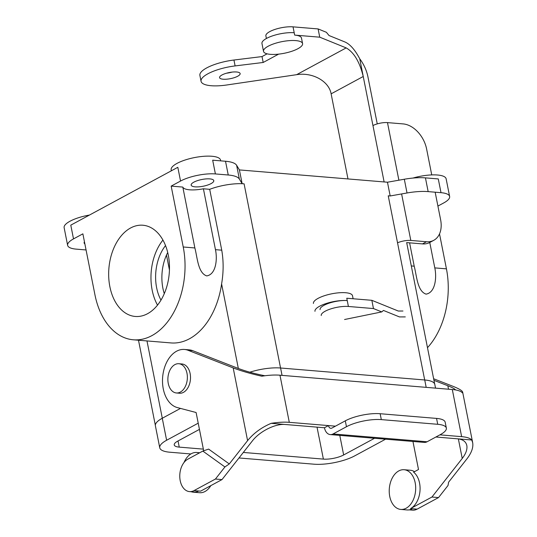 <?xml version="1.0" encoding="UTF-8"?>
<svg xmlns="http://www.w3.org/2000/svg" width="537" height="537" viewBox="0 0 537 537"><rect width="100%" height="100%" fill="white"/><g stroke="black" fill="none" stroke-linecap="round" stroke-linejoin="round"><path stroke-width="0.81" d="M229.279 463.941L224.916 466.948L202.818 451.073L208.625 449.1L229.279 463.941L247.591 440.629C253.625 433.205 261.485 427.439 271.185 423.331A31.448 9.351 -11.2 0 1 289.295 422.33L279.965 375.202L452.302 389.526A31.448 9.351 -11.2 0 1 462.391 392.862L462.652 392.097C462.236 390.621 458.86 388.627 452.53 386.13L433.641 378.76M289.295 422.33L328.463 425.586A4.195 2.772 -85.2 0 0 330.792 428.318A4.195 2.772 -85.2 0 0 331.92 428.07L345.298 420.833A25.158 7.484 168.8 0 1 380.149 413.718L436.554 418.41A25.158 7.484 -11.2 0 1 445.18 422.196L446.348 428.09A25.158 7.484 168.8 0 0 437.722 424.297L381.317 419.612L380.149 413.718M471.721 439.991L457.618 438.823C462.847 439.347 465.915 441.575 466.814 445.495C467.465 449.308 465.941 453.631 462.229 458.464L431.949 497.027L438.528 497.577L448.019 485.488L448.623 482.166L466.928 458.853C471.567 452.812 473.48 447.415 472.667 442.649L471.721 439.991A31.448 9.351 168.8 0 0 461.632 436.655L439.897 434.842M455.631 389.943C454.664 388.808 452.067 387.405 447.831 385.741L433.95 380.324M224.916 466.948L215.431 479.038L222.009 479.581L200.603 491.154L198.724 490.999A16.775 11.096 -85.2 0 1 194.219 491.999L189.521 491.61A16.775 11.096 94.8 0 1 179.801 477.38A16.775 11.096 94.8 0 1 187.802 459.189L202.818 451.073M271.185 423.331L285.281 424.498C275.394 423.465 259.666 431.339 252.289 441.018L222.009 479.581M279.965 375.202A31.448 9.351 168.8 0 0 261.848 376.202C250.866 373.779 241.308 371.013 233.186 367.905L188.131 350.319A29.354 19.419 94.8 0 0 184.439 349.459A29.354 19.419 94.8 0 0 162.825 375.41A29.354 19.419 94.8 0 0 177.358 407.583L196.106 412.51L203.684 450.778M431.949 497.027L410.543 508.599A19.916 13.177 94.8 0 0 419.981 491.053A19.916 13.177 94.8 0 0 413.591 472.171L418.504 469.513L412.946 441.454M415.168 482.709A19.916 13.177 -85.2 0 0 409.201 471.801A19.916 13.177 -85.2 0 0 404.113 469.727A19.916 13.177 -85.2 0 0 389.325 488.489A19.916 13.177 -85.2 0 0 400.81 509.425A19.916 13.177 -85.2 0 0 415.168 482.709M414.524 471.661A19.916 13.177 -85.2 0 0 410.375 470.251L404.113 469.727M400.81 509.425L407.08 509.949A19.916 13.177 -85.2 0 0 412.423 508.754L410.543 508.599M438.528 497.577L417.121 509.143A16.775 11.096 94.8 0 1 412.624 510.15L409.207 509.868M457.618 438.823L435.883 437.017M335.437 426.163L328.463 425.586L324.449 427.754A10.485 6.934 -85.2 0 0 330.268 434.587L424.277 442.401A10.485 6.934 -85.2 0 0 427.09 441.77L440.468 434.54A25.158 7.484 168.8 0 0 446.348 428.09M330.268 434.587A10.485 6.934 -85.2 0 0 333.081 433.956L346.466 426.727A25.158 7.484 -11.2 0 1 381.317 419.612M285.281 424.498L324.449 427.754M184.439 349.459L189.138 349.849A29.354 19.419 94.8 0 1 192.83 350.708L237.891 368.295C245.718 371.262 254.713 373.752 264.882 375.759M215.431 479.038L194.018 490.603A16.775 11.096 94.8 0 1 189.521 491.61M199.14 453.06A19.916 13.177 -85.2 0 0 196.676 452.49A19.916 13.177 -85.2 0 0 184.01 462.505M191.293 491.758A19.916 13.177 -85.2 0 0 193.38 492.187A19.916 13.177 -85.2 0 0 198.724 490.999L194.018 490.603M193.38 492.187L199.643 492.711A19.916 13.177 -85.2 0 0 210.819 485.629M198.22 423.169L166.618 440.253A29.394 8.74 168.8 0 0 159.751 447.784A29.394 8.74 168.8 0 0 169.826 452.214L190.857 453.96L169.826 452.214A29.394 8.74 168.8 0 1 159.751 447.784L155.394 425.794A29.394 8.74 168.8 0 1 162.268 418.256A29.394 8.74 168.8 0 0 155.394 425.794L159.751 447.784A29.394 8.74 168.8 0 1 166.618 440.253L198.22 423.169M238.985 457.96L313.964 464.19A29.394 8.74 168.8 0 0 354.688 455.879L385.579 439.185L354.688 455.879A29.394 8.74 168.8 0 1 313.964 464.19L238.985 457.96M343.66 454.96L374.544 438.266L343.66 454.96L339.78 435.379L343.66 454.96A14.633 4.35 168.8 0 1 323.381 459.101A14.633 4.35 168.8 0 0 343.66 454.96M179.244 447.12L203.355 449.127L179.244 447.12L178.029 440.964L179.244 447.12A14.633 4.35 168.8 0 1 174.23 444.918A14.633 4.35 168.8 0 0 179.244 447.12M243.315 452.443L323.381 459.101L319.032 437.105L323.381 459.101L243.315 452.443M177.653 441.166A14.633 4.35 168.8 0 0 174.23 444.918A14.633 4.35 168.8 0 1 177.653 441.166L199.449 429.385L177.653 441.166M424.727 379.981L280.589 368.006A29.394 8.74 168.8 0 0 249.839 372.208A29.394 8.74 168.8 0 1 280.589 368.006L282.046 375.376L280.589 368.006L424.727 379.981L426.183 387.352L424.727 379.981A29.394 8.74 168.8 0 1 434.802 384.411A29.394 8.74 168.8 0 0 424.727 379.981M168.282 255.062A45.766 30.28 94.8 0 1 135.29 316.461A45.766 30.28 94.8 0 1 108.897 268.339A45.766 30.28 94.8 0 1 142.869 225.231A45.766 30.28 94.8 0 1 168.282 255.062A45.766 30.28 94.8 0 1 135.29 316.461A45.766 30.28 94.8 0 1 108.897 268.339A45.766 30.28 94.8 0 1 142.869 225.231A45.766 30.28 94.8 0 1 168.282 255.062M156.629 287.738A38.785 25.662 94.8 0 1 165.53 245.57A38.785 25.662 94.8 0 0 156.629 287.738A38.785 25.662 94.8 0 0 160.993 300.136A38.785 25.662 94.8 0 1 156.629 287.738M162.933 240.066A45.766 30.28 -85.2 0 0 157.522 305.137A45.766 30.28 -85.2 0 1 162.933 240.066M167.719 252.491A38.785 25.662 -85.2 0 0 164.295 293.679A38.785 25.662 -85.2 0 1 167.719 252.491M194.871 247.953L182.815 187.077A20.131 5.988 -11.2 0 0 203.402 188.789L209.692 189.313L221.747 250.182C223.634 261.157 223.587 272.407 221.6 283.925L238.341 368.469L221.6 283.925A69.186 45.779 -85.2 0 1 170.947 342.921A69.186 45.779 -85.2 0 0 221.6 283.925C223.587 272.407 223.634 261.157 221.747 250.182L215.458 249.665L203.402 188.789A20.131 5.988 -11.2 0 1 182.815 187.077L171.175 186.111L183.231 246.986A69.186 45.779 94.8 0 1 133.351 339.8A69.186 45.779 94.8 0 1 94.928 294.712L82.873 233.837L73.509 238.898A25.158 7.484 168.8 0 0 67.628 245.349A25.158 7.484 168.8 0 0 76.254 249.134L86.061 249.953L76.254 249.134A25.158 7.484 168.8 0 1 67.628 245.349A25.158 7.484 168.8 0 1 73.509 238.898L70.783 225.151L177.821 167.302L70.783 225.151L73.509 238.898L82.873 233.837L94.928 294.712A69.186 45.779 94.8 0 0 133.351 339.8L170.947 342.921L133.351 339.8A69.186 45.779 94.8 0 0 183.231 246.986L171.175 186.111L182.815 187.077L194.871 247.953L183.231 246.986L194.871 247.953C197.381 257.351 197.938 273.011 206.718 275.904C216.176 274.4 217.498 258.908 215.458 249.665L203.402 188.789L209.692 189.313L221.747 250.182L215.458 249.665C217.498 258.908 216.176 274.4 206.718 275.904C197.938 273.011 197.381 257.351 194.871 247.953M397.534 242.798A10.485 3.115 -11.2 0 1 410.812 240.435L426.479 241.737A25.158 17.318 61.6 0 0 433.775 240.308L429.761 242.476L434.795 267.889C436.843 277.132 435.52 292.625 426.063 294.128C417.276 291.235 416.719 275.575 414.208 266.177L409.59 242.831L414.208 266.177C416.719 275.575 417.276 291.235 426.063 294.128C435.52 292.625 436.843 277.132 434.795 267.889L429.761 242.476A25.158 17.318 -118.4 0 1 422.465 243.905L406.798 242.603M84.457 241.838A11.532 3.43 168.8 0 0 84.128 242.959A11.532 3.43 168.8 0 0 84.859 243.872A11.532 3.43 168.8 0 1 84.128 242.959A11.532 3.43 168.8 0 1 84.457 241.838M181.969 363.979A14.674 9.713 94.8 0 1 190.434 379.411A14.674 9.713 94.8 0 1 179.539 393.232A14.674 9.713 94.8 0 0 190.434 379.411A14.674 9.713 94.8 0 0 181.969 363.979L178.834 363.724A14.674 9.713 94.8 0 1 187.299 379.149A14.674 9.713 94.8 0 1 176.405 392.97A14.674 9.713 94.8 0 1 168.256 383.411A14.674 9.713 94.8 0 1 178.834 363.724A14.674 9.713 94.8 0 1 187.299 379.149A14.674 9.713 94.8 0 1 176.405 392.97A14.674 9.713 94.8 0 1 168.256 383.411A14.674 9.713 94.8 0 1 178.834 363.724L181.969 363.979M387.466 182.218L239.408 169.92L236.629 165.302A33.549 9.975 168.8 0 0 225.52 161.254L212.679 160.187L225.52 161.254A33.549 9.975 168.8 0 1 236.629 165.302L239.408 169.92L242.133 183.661L239.348 179.049A33.549 9.975 168.8 0 0 228.245 175.002L215.397 173.934A25.158 7.484 168.8 0 0 180.539 181.05L171.175 186.111L180.539 181.05L177.821 167.302L180.539 181.05A25.158 7.484 168.8 0 1 215.397 173.934L212.679 160.187L215.397 173.934L228.245 175.002L225.52 161.254L228.245 175.002A33.549 9.975 168.8 0 1 239.348 179.049L236.629 165.302L239.348 179.049L242.133 183.661L239.408 169.92L387.466 182.218L390.184 195.965L388.231 195.804L424.693 379.981L388.231 195.804L390.184 195.965L387.466 182.218L404.314 179.237L387.466 182.218M244.093 183.829L242.133 183.661L244.093 183.829A29.354 8.726 168.8 0 0 209.692 189.313A29.354 8.726 168.8 0 1 244.093 183.829L280.556 367.999L244.093 183.829M425.438 177.868A33.549 9.975 168.8 0 0 404.314 179.237A33.549 9.975 168.8 0 1 425.438 177.868L438.279 178.935L425.438 177.868L428.157 191.615A33.549 9.975 168.8 0 0 407.033 192.978L390.184 195.965L407.033 192.978L404.314 179.237L407.033 192.978A33.549 9.975 168.8 0 1 428.157 191.615L425.438 177.868M427.486 347.687A69.186 45.779 -85.2 0 0 446.435 268.856L439.514 233.884L446.435 268.856A69.186 45.779 -85.2 0 1 427.486 347.687M211.9 156.26A25.158 7.484 168.8 0 0 184.835 160.1A25.158 7.484 168.8 0 0 171.162 169.826L171.357 170.8L171.162 169.826A25.158 7.484 168.8 0 1 184.835 160.1A25.158 7.484 168.8 0 1 211.9 156.26A25.158 7.484 168.8 0 1 220.526 160.053A25.158 7.484 168.8 0 0 211.9 156.26M89.457 215.062A25.158 7.484 168.8 0 0 64.131 227.675L67.628 245.349L64.131 227.675A25.158 7.484 168.8 0 1 89.457 215.062M437.91 206.074L443.75 202.919A25.158 7.484 168.8 0 0 449.63 196.468A25.158 7.484 168.8 0 0 441.005 192.682L428.157 191.615L441.005 192.682L438.279 178.935L441.005 192.682A25.158 7.484 168.8 0 1 449.63 196.468A25.158 7.484 168.8 0 1 443.75 202.919L437.91 206.074M437.507 175.008A25.158 7.484 168.8 0 0 412.973 178.056A25.158 7.484 168.8 0 1 437.507 175.008A25.158 7.484 168.8 0 1 446.126 178.801A25.158 7.484 168.8 0 0 437.507 175.008M195.119 186.849A11.532 3.43 168.8 0 0 207.524 185.09A11.532 3.43 168.8 0 0 213.786 180.633A11.532 3.43 168.8 0 0 201.811 179.506A11.532 3.43 168.8 0 0 191.165 185.111A11.532 3.43 168.8 0 0 195.119 186.849A11.532 3.43 168.8 0 0 207.524 185.09A11.532 3.43 168.8 0 0 213.786 180.633A11.532 3.43 168.8 0 0 201.811 179.506A11.532 3.43 168.8 0 0 191.165 185.111A11.532 3.43 168.8 0 0 195.119 186.849M180.492 408.402L162.268 418.256L166.618 440.253L162.268 418.256L180.492 408.402M359.743 58.815L363.24 76.489C359.662 61.896 353.977 52.371 346.177 47.9L319.737 37.181L318.105 28.931L326.389 32.294L329.027 35.529L345.016 42.007C350.164 44.316 355.071 49.921 359.743 58.815A31.448 21.648 -118.4 0 1 367.939 76.878L377.249 123.886M405.287 316.904L399.447 316.917L383.458 310.44L381.76 311.916L373.47 308.56L371.839 300.311L398.279 311.03L402.951 311.017M226.513 73.2A10.485 3.115 168.8 0 0 232.031 72.106M267.104 53.828L262.016 56.58L233.944 60.03A29.354 8.726 168.8 0 0 199.898 75.408L201.06 81.302A29.354 8.726 168.8 0 0 226.842 84.974L296.632 74.677C312.527 72.059 328.973 81.194 331.128 93.841L347.983 178.942M371.839 300.311L346.768 298.23L347.238 300.586A19.916 5.92 -11.2 0 0 325.811 303.627A19.916 5.92 -11.2 0 0 314.984 311.326M313.433 303.465A19.916 5.92 -11.2 0 1 331.819 293.793A19.916 5.92 -11.2 0 1 352.507 295.733L353.111 298.753M373.47 308.56L348.406 306.473A16.775 4.987 168.8 0 0 330.362 309.037A16.775 4.987 168.8 0 0 321.247 315.521M320.079 309.627A16.775 4.987 -11.2 0 1 329.194 303.143A16.775 4.987 -11.2 0 1 347.238 300.586L348.406 306.473M381.76 311.916L344.579 319.508M331.128 93.841L363.24 76.489L372.96 125.577A10.485 3.115 -11.2 0 1 387.486 122.611L403.153 123.913A25.158 17.318 -118.4 0 1 426.62 149.038L431.741 174.914M433.775 240.308A25.158 17.318 61.6 0 0 440.615 219.734L435.165 192.192M237.69 76.247A10.485 3.115 -11.2 0 1 226.574 79.194A10.485 3.115 -11.2 0 1 219.573 77.637A10.485 3.115 -11.2 0 1 229.252 72.542A10.485 3.115 -11.2 0 1 240.14 73.562A10.485 3.115 -11.2 0 1 237.69 76.247M319.737 37.181L294.665 35.1L294.202 32.744A19.916 5.92 -11.2 0 0 272.776 35.784A19.916 5.92 -11.2 0 0 261.955 43.477L263.506 51.337A19.916 5.92 -11.2 0 1 281.898 41.658A19.916 5.92 -11.2 0 1 302.586 43.598A19.916 5.92 -11.2 0 1 297.928 48.699A19.916 5.92 -11.2 0 1 285.207 53.069A19.916 5.92 -11.2 0 1 263.506 51.337M302.586 43.598L301.499 38.1A19.916 5.92 168.8 0 0 294.665 35.1M278.609 54.136L263.184 62.473L235.112 65.917A29.354 8.726 168.8 0 0 201.06 81.302M318.105 28.931L293.034 26.85A16.775 4.987 168.8 0 0 274.991 29.407A16.775 4.987 168.8 0 0 265.875 35.892L266.392 38.489M262.016 56.58L263.184 62.473M461.632 436.655L452.302 389.526M462.229 458.464L458.356 438.897M448.516 389.211L447.831 385.741M247.591 440.629L233.186 367.905M417.121 509.143L412.423 508.754M427.09 441.77L333.081 433.956M437.722 424.297L436.554 418.41M346.466 426.727L345.298 420.833M192.83 350.708L188.131 350.319M146.984 340.928L162.295 418.242L146.984 340.928M317.025 427.137L319.005 437.118L317.025 427.137M434.795 267.889L446.435 268.856L434.795 267.889M411.302 265.936L414.208 266.177L411.302 265.936M169.45 270.037L166.483 255.055L169.45 270.037M410.812 240.435L401.609 193.944M398.884 180.197L387.486 122.611M384.123 181.942L372.96 125.577M426.479 241.737L422.465 243.905M346.177 47.9L296.632 74.677M293.034 26.85L294.202 32.744M233.944 60.03L235.112 65.917M462.652 392.097L472.667 442.649M196.676 452.49L199.717 452.745M176.405 392.97L179.539 393.232L176.405 392.97M434.668 383.962L406.677 242.596L434.668 383.962M155.347 425.324L138.499 340.223L155.347 425.324M220.526 160.053L220.68 160.852L220.526 160.053M446.126 178.801L449.63 196.468L446.126 178.801M435.541 388.13L434.802 384.411L435.541 388.13"/></g></svg>
